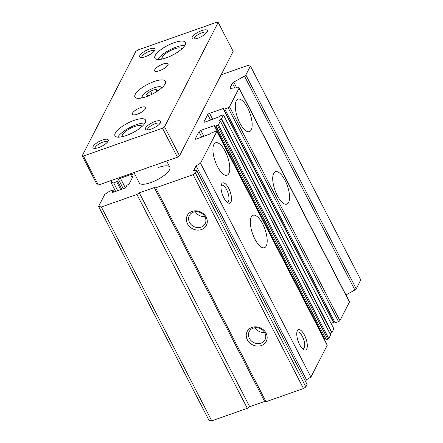 <?xml version="1.0" encoding="UTF-8"?>
<svg xmlns="http://www.w3.org/2000/svg" width="443" height="443" viewBox="0 0 443 443"><rect width="100%" height="100%" fill="white"/><g stroke="black" fill="none" stroke-linecap="round" stroke-linejoin="round"><path stroke-width="0.66" d="M133.924 172.537L139.29 182.937A17.188 5.405 -27.3 0 0 150.67 182.627A17.188 5.405 -27.3 0 0 169.841 167.172A17.188 5.405 -27.3 0 0 158.456 167.476M201.504 229.535A10.743 9.331 27.2 0 1 187.467 223.77A10.743 9.331 27.2 0 1 192.151 211.411A10.743 9.331 27.2 0 1 206.189 217.175A10.743 9.331 27.2 0 1 201.504 229.535M193.381 212.158A8.882 7.714 -152.8 0 0 189.349 215.591A8.882 7.714 -152.8 0 0 191.265 224.745A8.882 7.714 -152.8 0 0 201.116 227.143A8.882 7.714 -152.8 0 0 205.153 223.709A8.882 7.714 -152.8 0 0 203.232 214.562A8.882 7.714 -152.8 0 0 193.381 212.158M253.252 328.158A8.882 7.714 -152.8 0 0 249.221 331.591A8.882 7.714 -152.8 0 0 249.381 338.374A8.882 7.714 -152.8 0 0 260.988 343.142A8.882 7.714 -152.8 0 0 265.019 339.709A8.882 7.714 -152.8 0 0 264.859 332.92A8.882 7.714 -152.8 0 0 253.252 328.158M247.338 339.764A10.743 9.331 27.2 0 1 252.023 327.405A10.743 9.331 27.2 0 1 266.06 333.169A10.743 9.331 27.2 0 1 261.376 345.529A10.743 9.331 27.2 0 1 247.338 339.764M217.458 166.562A17.188 6.579 -109.4 0 1 215.641 142.773A17.188 6.579 -109.4 0 1 225.243 151.412A17.188 6.579 -109.4 0 1 227.065 175.195A17.188 6.579 -109.4 0 1 217.458 166.562M254.88 239.059A17.188 6.579 -109.4 0 1 253.058 215.27A17.188 6.579 -109.4 0 1 262.66 223.909A17.188 6.579 -109.4 0 1 264.482 247.692A17.188 6.579 -109.4 0 1 254.88 239.059M223.82 197.777A10.743 4.114 -109.4 0 1 221.395 184.388A10.743 4.114 -109.4 0 1 228.688 188.308A10.743 4.114 -109.4 0 1 231.506 199.56A10.743 4.114 -109.4 0 1 227.896 202.833A10.743 4.114 -109.4 0 1 223.82 197.777M226.86 202.047A8.882 3.4 70.6 0 0 227.586 201.991A8.882 3.4 70.6 0 0 226.644 189.698A8.882 3.4 70.6 0 0 221.677 185.235A8.882 3.4 70.6 0 0 221.085 185.645M299.595 344.588A10.743 4.114 -109.4 0 1 297.17 331.198A10.743 4.114 -109.4 0 1 304.457 335.118A10.743 4.114 -109.4 0 1 307.281 346.371A10.743 4.114 -109.4 0 1 303.665 349.638A10.743 4.114 -109.4 0 1 299.595 344.588M302.635 348.857A8.882 3.4 70.6 0 0 303.355 348.802A8.882 3.4 70.6 0 0 302.414 336.508A8.882 3.4 70.6 0 0 297.452 332.045A8.882 3.4 70.6 0 0 296.86 332.455M277.257 195.501A17.188 6.579 -109.4 0 1 275.435 171.712A17.188 6.579 -109.4 0 1 285.037 180.351A17.188 6.579 -109.4 0 1 286.859 204.134A17.188 6.579 -109.4 0 1 277.257 195.501M239.835 123.004A17.188 6.579 -109.4 0 1 238.018 99.215A17.188 6.579 -109.4 0 1 247.62 107.854A17.188 6.579 -109.4 0 1 249.442 131.637A17.188 6.579 -109.4 0 1 239.835 123.004M195.369 211.721A8.882 7.714 -152.8 0 0 204.793 216.566M255.234 327.72A8.882 7.714 -152.8 0 0 264.665 332.56M221.123 74.828L247.659 65.481L250.428 66.057L360.812 279.921L356.238 288.825A2.149 0.676 152.7 0 1 354.876 289.977L345.961 294.96M250.428 66.057L245.854 74.956A2.149 0.676 152.7 0 1 244.492 76.107L233.749 82.116A2.149 0.676 -27.3 0 0 232.387 83.267L230.05 87.814A2.149 0.676 -27.3 0 0 230.011 88.14A2.149 0.676 -27.3 0 0 230.57 88.307L238.528 87.725A2.149 0.676 152.7 0 1 239.082 87.886A2.149 0.676 152.7 0 1 239.043 88.212L229.507 106.774A1.29 0.404 152.7 0 1 228.095 107.738L224.723 108.923A1.717 0.543 152.7 0 1 223.588 108.956A1.717 0.543 152.7 0 1 223.615 108.696L223.062 108.579L209.583 113.325A1.717 0.543 -27.3 0 0 207.695 114.61L203.996 121.808A1.717 0.543 -27.3 0 0 203.968 122.069A1.717 0.543 -27.3 0 0 205.109 122.041L219.529 116.647A1.717 0.543 152.7 0 1 221.417 115.363L223.466 114.947L221.589 118.608L219.429 120.529L220.293 121.133L218.41 124.799L215.968 125.967A1.717 0.543 152.7 0 1 214.827 126A1.717 0.543 152.7 0 1 214.861 125.74L214.307 125.624L200.829 130.369A1.717 0.543 -27.3 0 0 198.94 131.654L195.241 138.853A1.717 0.543 -27.3 0 0 195.213 139.113A1.717 0.543 -27.3 0 0 196.349 139.085L210.774 133.692A1.717 0.543 152.7 0 1 212.662 132.407L216.029 131.217A1.29 0.404 152.7 0 1 216.882 131.194A1.29 0.404 152.7 0 1 216.86 131.394L200.513 163.207L196.088 165.854L193.657 170.588L196.72 170.594L195.457 173.052L193.098 174.664L155.654 187.854L154.269 187.566L139.29 192.843L136.931 194.449L101.364 206.981L98.59 206.405L104.72 194.477L109.438 191.265L112.433 190.208L112.987 190.324L112.112 192.029A1.717 0.543 -27.3 0 0 112.085 192.29A1.717 0.543 -27.3 0 0 113.22 192.256L124.455 188.297A1.29 0.404 -27.3 0 0 125.867 187.334L126.792 185.534A1.074 0.338 152.7 0 1 127.972 184.731A1.074 0.338 -27.3 0 0 129.151 183.928L132.944 176.547A1.074 0.338 -27.3 0 0 132.966 176.38A1.074 0.338 -27.3 0 0 132.252 176.403A1.074 0.338 152.7 0 1 131.543 176.419A1.074 0.338 152.7 0 1 131.56 176.259L132.485 174.459A1.29 0.404 -27.3 0 0 132.507 174.26A1.29 0.404 -27.3 0 0 131.654 174.287L120.418 178.241A1.717 0.543 -27.3 0 0 118.536 179.526L117.661 181.231L113.718 182.931L110.949 182.355L112.029 180.251M196.72 170.594L307.104 384.463L305.842 386.922L303.483 388.528L266.038 401.723L264.654 401.436L249.68 406.713L247.321 408.319L211.748 420.85L208.98 420.274L98.59 206.405M239.082 87.886L349.466 301.755A2.149 0.676 152.7 0 1 349.433 302.082L339.897 320.638A1.29 0.404 152.7 0 1 338.48 321.601L335.113 322.792A1.717 0.543 152.7 0 1 333.972 322.82L223.588 108.956M333.74 322.371L331.01 323.307M223.466 114.947L333.856 328.817L331.973 332.477L330.196 333.911M330.644 334.83L328.795 338.668L326.353 339.836A1.717 0.543 152.7 0 1 325.217 339.864L214.827 126M324.985 339.416L324.437 339.582M216.882 131.194L327.272 345.064A1.29 0.404 152.7 0 1 327.25 345.258L310.903 377.076L306.478 379.723L305.57 381.484M154.269 187.566L264.654 401.436M266.038 401.723L155.654 187.854M303.483 388.528L193.098 174.664M305.842 386.922L195.457 173.052M306.478 379.723L196.088 165.854M310.903 377.076L200.513 163.207M327.853 339.31L217.463 125.441M328.795 338.668L218.41 124.799M115.623 191.409L110.949 182.355M117.716 190.673L113.718 182.931M211.748 420.85L101.364 206.981M247.321 408.319L136.931 194.449M249.68 406.713L139.29 192.843M162.083 58.039A12.005 3.777 -27.3 0 0 161.612 59.157A12.005 3.777 -27.3 0 1 161.739 58.725L162.227 57.452A10.931 3.439 152.7 0 1 174.387 48.918A10.931 3.439 152.7 0 1 180.556 47.994A10.931 3.439 152.7 0 1 181.73 49.007M122.19 135.685A12.005 3.777 -27.3 0 0 121.725 136.804A12.005 3.777 152.7 0 1 121.853 136.372L122.334 135.098A10.931 3.439 -27.3 0 0 122.484 136.643M147.585 129.926A6.966 2.193 152.7 0 1 147.563 129.893A6.966 2.193 152.7 0 1 155.332 123.63A6.966 2.193 152.7 0 1 159.945 123.503A6.966 2.193 152.7 0 1 159.962 123.536M141.865 57.49A6.966 2.193 152.7 0 1 141.849 57.457A6.966 2.193 152.7 0 1 149.618 51.194A6.966 2.193 152.7 0 1 154.23 51.067A6.966 2.193 152.7 0 1 154.242 51.106M95.162 148.394A6.966 2.193 152.7 0 1 95.145 148.361A6.966 2.193 152.7 0 1 102.914 142.098A6.966 2.193 152.7 0 1 107.527 141.97A6.966 2.193 152.7 0 1 107.544 142.004M194.283 39.023A6.966 2.193 152.7 0 1 194.267 38.99A6.966 2.193 152.7 0 1 202.036 32.727A6.966 2.193 152.7 0 1 206.648 32.599A6.966 2.193 152.7 0 1 206.665 32.632M154.995 121.537A8.594 2.702 -27.3 0 0 146.949 126.238A8.594 2.702 -27.3 0 0 146.251 129.838A8.594 2.702 -27.3 0 0 151.102 129.112A8.594 2.702 -27.3 0 0 160.665 122.401A8.594 2.702 -27.3 0 0 154.995 121.537M149.274 49.101A8.594 2.702 -27.3 0 0 141.234 53.802A8.594 2.702 -27.3 0 0 140.536 57.407A8.594 2.702 -27.3 0 0 145.382 56.676A8.594 2.702 -27.3 0 0 154.945 49.965A8.594 2.702 -27.3 0 0 149.274 49.101M102.571 140.005A8.594 2.702 -27.3 0 0 94.531 144.706A8.594 2.702 -27.3 0 0 93.833 148.305A8.594 2.702 -27.3 0 0 98.678 147.58A8.594 2.702 -27.3 0 0 108.242 140.868A8.594 2.702 -27.3 0 0 102.571 140.005M201.692 30.633A8.594 2.702 -27.3 0 0 193.652 35.335A8.594 2.702 -27.3 0 0 192.954 38.934A8.594 2.702 -27.3 0 0 197.805 38.209A8.594 2.702 -27.3 0 0 207.363 31.497A8.594 2.702 -27.3 0 0 201.692 30.633M184.869 45.435A17.188 5.405 -27.3 0 0 176.275 47.069A17.188 5.405 -27.3 0 0 157.647 59.489M174.027 42.711A17.188 5.405 -27.3 0 0 154.856 58.166A17.188 5.405 -27.3 0 0 166.241 57.861A17.188 5.405 -27.3 0 0 185.407 42.401A17.188 5.405 -27.3 0 0 174.027 42.711M144.977 123.082A17.188 5.405 -27.3 0 0 136.383 124.71A17.188 5.405 -27.3 0 0 117.755 137.136M134.135 120.358A17.188 5.405 -27.3 0 0 114.97 135.813A17.188 5.405 -27.3 0 0 126.349 135.508A17.188 5.405 -27.3 0 0 145.514 120.047A17.188 5.405 -27.3 0 0 134.135 120.358M154.081 81.534A17.188 5.405 -27.3 0 0 134.916 96.989A17.188 5.405 -27.3 0 0 146.295 96.685A17.188 5.405 -27.3 0 0 165.46 81.224A17.188 5.405 -27.3 0 0 154.081 81.534M163.079 64.013A7.52 2.365 -27.3 0 0 154.696 70.78A7.52 2.365 -27.3 0 0 159.674 70.642A7.52 2.365 -27.3 0 0 168.058 63.881A7.52 2.365 -27.3 0 0 163.079 64.013M140.702 107.571A7.52 2.365 -27.3 0 0 132.319 114.333A7.52 2.365 -27.3 0 0 137.297 114.2A7.52 2.365 -27.3 0 0 145.681 107.439A7.52 2.365 -27.3 0 0 140.702 107.571M218.189 22.405L233.156 51.405L179.526 155.786L177.449 157.204L98.374 185.063L97.155 184.809L82.188 155.814L135.813 51.427L137.889 50.009L216.97 22.15L218.189 22.405L164.558 126.792L162.487 128.204L83.406 156.063L98.374 185.063M177.449 157.204L162.487 128.204M179.526 155.786L164.558 126.792M83.406 156.063L82.188 155.814M141.838 126.654A10.931 3.439 -27.3 0 0 140.669 125.64L141.981 125.978A12.005 3.777 152.7 0 1 142.408 126.128A12.005 3.777 -27.3 0 0 141.228 125.856M180.556 47.994L181.874 48.331A12.005 3.777 -27.3 0 1 182.3 48.481A12.005 3.777 -27.3 0 0 181.121 48.215M161.784 87.83A10.931 3.439 -27.3 0 0 160.615 86.817A10.931 3.439 -27.3 0 0 154.446 87.742A10.931 3.439 -27.3 0 0 142.281 96.275A10.931 3.439 -27.3 0 0 142.43 97.82M160.615 86.817L161.928 87.155A12.005 3.777 152.7 0 1 162.354 87.304M141.666 97.981A12.005 3.777 152.7 0 1 141.799 97.549L142.281 96.275M155.116 92.565L157.376 90.654L155.886 89.237L150.482 91.142L146.567 94.464L148.051 95.876L150.061 95.167M152.071 94.215L150.482 91.142M156.85 91.097L155.886 89.237M140.669 125.64A10.931 3.439 -27.3 0 0 134.5 126.565A10.931 3.439 -27.3 0 0 122.334 135.098M162.376 58.997A10.931 3.439 152.7 0 1 162.227 57.452M245.854 74.956L356.238 288.825M327.25 345.258L216.86 131.394M195.241 138.853L195.441 139.24M201.786 137.169L198.94 131.654M200.829 130.369L203.941 136.411M324.691 339.493L214.307 125.624M326.353 339.836L215.968 125.967M330.677 335.002L220.293 121.133M219.706 120.119L220.105 120.884M331.707 332.759L221.323 118.89M331.973 332.477L221.589 118.608M203.996 121.808L204.201 122.196M210.541 120.125L207.695 114.61M209.583 113.325L212.701 119.366M333.446 322.449L223.062 108.579M335.113 322.792L224.723 108.923M338.48 321.601L228.095 107.738M339.897 320.638L229.507 106.774M349.433 302.082L239.043 88.212M230.05 87.814L230.299 88.301M234.823 87.991L232.387 83.267M233.749 82.116L236.712 87.852M354.876 289.977L244.492 76.107M120.712 189.615L116.714 181.874M121.792 189.239L117.661 181.231M123.276 188.712L118.536 179.526M120.418 178.241L125.369 187.826M132.114 175.179L131.654 174.287M132.64 177.145L132.252 176.403M112.112 192.029L112.312 192.417M113.868 192.029L112.987 190.324M330.688 334.875L220.304 121.005M132.28 177.842L131.543 176.419M113.94 192.002L113.004 190.191M169.841 167.172L166.657 161.008"/></g></svg>
